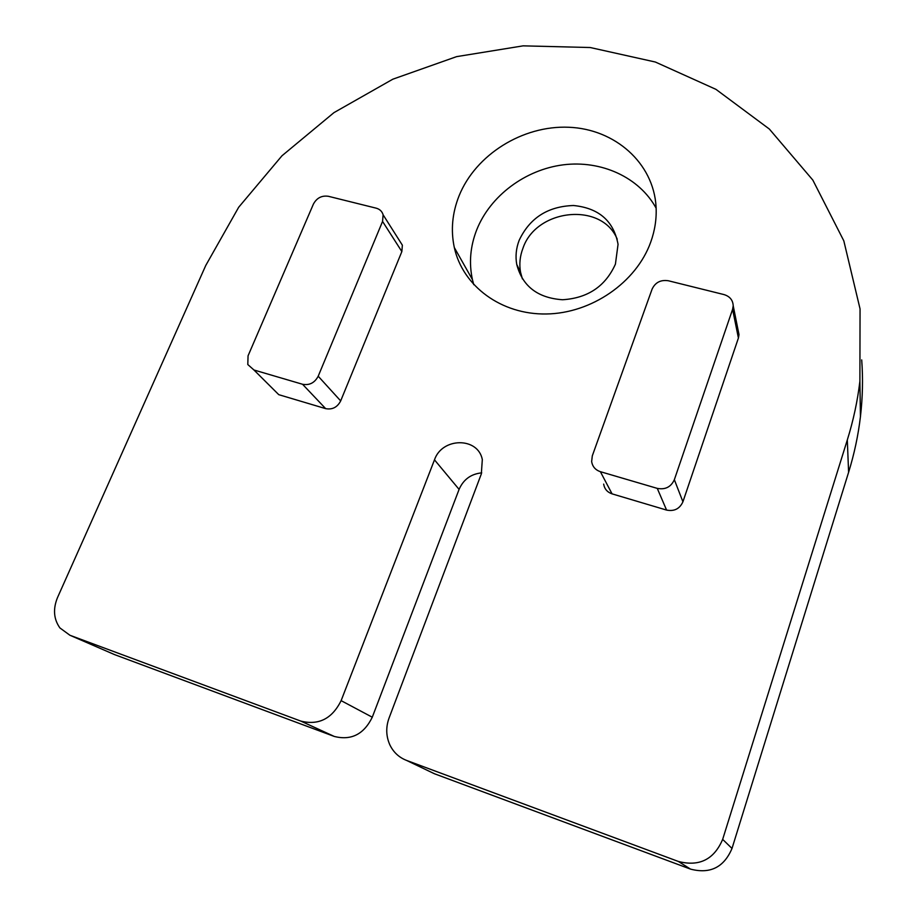 <?xml version="1.0" encoding="UTF-8"?>
<svg xmlns="http://www.w3.org/2000/svg" width="917" height="917" viewBox="0 0 917 917"><rect width="100%" height="100%" fill="white"/><g stroke="black" fill="none" stroke-linecap="round" stroke-linejoin="round"><path stroke-width="1.38" d="M473.757 284.694L472.427 279.605C468.828 262.927 470.272 246.318 476.737 229.777C490.251 195.871 525.132 169.725 563.153 164.842C601.139 159.994 639.172 177.141 656.136 208.182M650.738 242.088C636.318 282.447 591.522 313.362 546.383 313.981C501.198 314.795 462.672 285.989 454.316 247.556C450.648 230.282 452.23 213.053 459.05 195.883C475.591 154.698 522.667 125.251 568.746 127.257C614.837 128.988 653.592 162.905 656.068 206.772C656.71 218.59 654.933 230.362 650.738 242.088M522.392 278.917L520.547 272.223C519.114 264.199 519.916 256.221 522.942 248.278C536.181 208.526 601.919 201.648 617.233 239.199M615.422 264.13C605.461 286.276 587.831 298.151 562.545 299.744C537.706 298.002 522.438 286.242 516.741 264.451C515.297 256.37 516.111 248.312 519.171 240.288C529.762 217.937 547.873 206.348 573.515 205.511C598.847 208.056 613.691 220.986 618.058 244.3L615.422 264.13M341.124 700.645L434.486 459.841C442.04 437.283 477.975 436.87 482.319 459.543L481.322 473.974L389.049 718.068C385.77 727.181 386.011 736.042 389.748 744.638C393.336 752.181 398.929 757.431 406.529 760.399L678.351 861.453C699.293 866.863 714.068 859.504 722.665 839.376L847.308 439.965C853.36 420.502 857.555 400.935 859.894 381.277L860.054 308.914L843.812 240.839L812.829 180.087L769.352 129.045L715.948 89.35L655.346 62.024L590.204 47.524L523.149 45.85L456.597 56.636L392.831 79.194L333.96 112.631L281.978 155.775L238.684 207.253L205.775 265.437L57.53 597.529C52.865 608.968 53.656 619.113 59.914 627.939L69.91 635.252L300.787 721.083C318.669 725.553 332.114 718.745 341.124 700.645L372.279 717.22L459.085 489.391C463.463 479.442 471.006 473.94 481.712 472.863M372.279 717.22C363.877 734.299 351.211 740.707 334.281 736.443L300.787 721.083M69.91 635.252L114.625 654.635L334.281 736.443M114.625 654.635L112.493 653.718M722.665 839.376L732.007 848.454L848.603 472.289C854.289 453.881 858.232 435.346 860.433 416.708C862.668 397.554 863.092 378.629 861.705 359.9M732.007 848.454C723.983 867.333 710.159 874.21 690.512 869.11L678.351 861.453M406.529 760.399L434.417 773.742L690.512 869.11M434.417 773.742L429.924 771.587M318.199 376.211L340.677 400.912L401.852 251.579L382.561 221.433L383.111 214.807C382.102 211.391 379.798 209.179 376.188 208.17L328.378 196.295C321.741 195.332 316.755 197.934 313.419 204.067L248.06 355.819L247.796 364.53L253.952 369.998L302.553 384.269C309.476 385.53 314.691 382.848 318.199 376.211L382.561 221.433M340.677 400.912C337.341 407.308 332.332 409.876 325.661 408.638L302.553 384.269M253.952 369.998L278.768 394.677L325.661 408.638M399.503 240.655L402.357 245.171L401.852 251.579M736.259 327.403L738.999 334.613L738.414 338.018L732.591 309.327L733.21 305.785C732.901 300.1 729.829 296.374 724.017 294.586L668.367 280.762C660.733 279.605 655.3 282.39 652.102 289.107L592.302 455.852L591.648 461.572C592.485 466.615 595.397 469.985 600.383 471.682L657.271 488.383C665.295 489.907 670.992 487.007 674.35 479.694L732.591 309.327M674.35 479.694L682.924 501.794L738.414 338.018M682.924 501.794C679.715 508.809 674.27 511.571 666.579 510.081L657.271 488.383M600.383 471.682L612.063 493.862L666.579 510.081M612.063 493.862C607.283 492.211 604.486 488.967 603.661 484.107M434.486 459.841L459.085 489.391M847.308 439.965L848.603 472.289M454.316 247.556L472.427 279.605M516.741 264.451L520.547 272.223M859.894 381.277L860.433 416.708M733.21 305.785L738.999 334.613M383.111 214.807L402.357 245.171"/></g></svg>

